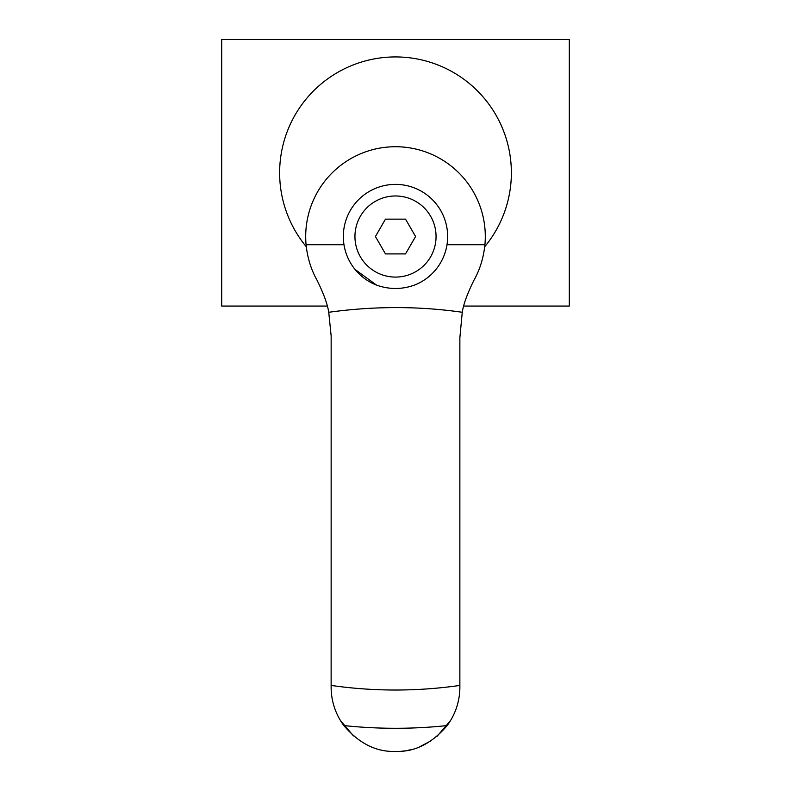 <?xml version="1.0" encoding="UTF-8"?>
<svg xmlns="http://www.w3.org/2000/svg" width="791" height="791" viewBox="0 0 791 791"><rect width="100%" height="100%" fill="white"/><g stroke="black" fill="none" stroke-linecap="round" stroke-linejoin="round"><path stroke-width="1.19" d="M463.734 306.058L569.302 306.058L569.302 39.55L221.698 39.55L221.698 306.058L327.266 306.058M484.715 246.733A115.872 115.872 0 0 0 434.793 63.794A115.872 115.872 0 0 0 306.285 246.733M398.921 751.45C416.768 751.025 432.845 742.393 447.162 725.565A64.368 64.368 0 0 0 459.868 687.171L459.868 337.757L462.26 312.277C463.437 304.347 467.323 293.688 473.918 280.291C479.87 269.771 483.538 257.915 484.923 244.726A89.798 89.798 0 0 0 391.397 146.819A89.798 89.798 0 0 0 306.077 244.726C307.462 257.915 311.13 269.771 317.082 280.291C323.687 293.728 327.573 304.387 328.74 312.277L331.152 335.918L331.132 687.171A64.368 64.368 0 0 0 343.838 725.565C358.145 742.393 374.222 751.025 392.079 751.45A514.931 514.931 0 0 0 398.921 751.45L398.862 751.45A514.931 514.931 0 0 1 392.138 751.45L392.079 751.45M462.26 312.277C418.686 306.038 374.173 306.038 328.74 312.277M376.536 285.096A52.137 52.137 0 0 1 401.957 184.787A52.137 52.137 0 0 1 414.464 285.096C401.808 289.605 389.162 289.605 376.536 285.096L355.08 269.474M401.037 751.302L404.587 750.896M408.136 750.283L411.745 749.453M419.556 746.872L431.283 740.673M437.097 736.292L450.563 720.492M340.437 720.492L353.458 735.907M375.428 236.529L385.464 253.911L405.536 253.911L415.572 236.529L405.536 219.147L385.464 219.147L375.428 236.529M306.077 244.726L344.006 244.726M446.994 244.726L484.923 244.726M459.868 685.431A453.49 453.49 0 0 1 331.132 685.431M447.162 725.565A491.755 491.755 0 0 1 343.838 725.565M436.059 236.529A40.559 40.559 0 0 1 375.221 271.649A40.559 40.559 0 0 1 375.221 201.408A40.559 40.559 0 0 1 436.059 236.529"/></g></svg>
